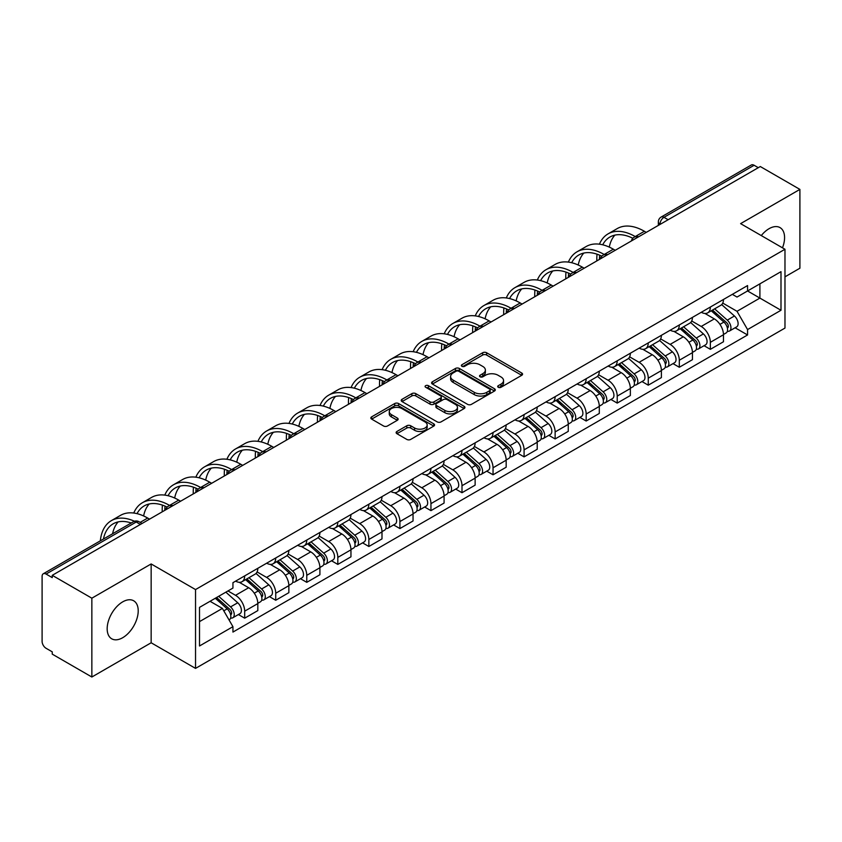 <?xml version="1.0" encoding="UTF-8"?>
<svg xmlns="http://www.w3.org/2000/svg" width="842" height="842" viewBox="0 0 842 842"><rect width="100%" height="100%" fill="white"/><g stroke="black" fill="none" stroke-linecap="round" stroke-linejoin="round"><path stroke-width="1.26" d="M498.264 387.278A1.937 1.116 0 0 0 501.001 387.278L521.756 375.3A2.758 1.6 0 0 0 522.566 374.164A2.758 1.6 0 0 0 521.756 373.038L486.602 352.745A2.758 1.6 0 0 0 482.687 352.745L461.932 364.723A1.937 1.116 0 0 0 461.374 365.512A1.937 1.116 0 0 0 461.932 366.302A1.937 1.116 0 0 0 464.668 366.302L467.352 364.754A8.841 5.105 0 0 1 479.856 364.754L482.792 366.438A8.841 5.105 0 0 1 485.381 370.048A8.841 5.105 0 0 1 482.792 373.659L480.098 375.216A1.937 1.116 0 0 0 479.54 376.006A1.937 1.116 0 0 0 480.098 376.795A1.937 1.116 0 0 0 482.834 376.795L485.518 375.237A8.841 5.105 0 0 1 498.022 375.237L500.958 376.932A8.841 5.105 0 0 1 503.548 380.542A8.841 5.105 0 0 1 500.958 384.152L498.264 385.699A1.937 1.116 0 0 0 497.706 386.489A1.937 1.116 0 0 0 498.264 387.278L498.264 385.699M122.7 637.71A21.955 12.672 120 0 0 137.035 618.365A21.955 12.672 120 0 0 133.667 600.778A21.955 12.672 120 0 0 122.7 601.862A21.955 12.672 120 0 0 108.355 621.207A21.955 12.672 120 0 0 111.723 638.804A21.955 12.672 120 0 0 122.7 637.71M782.492 247.822A21.955 12.672 120 0 0 780.029 227.603A21.955 12.672 120 0 0 769.051 228.698A21.955 12.672 120 0 0 761.284 235.581M396.94 431.462A2.758 1.6 0 0 0 396.129 432.588A2.758 1.6 0 0 0 396.94 433.714L406.802 439.408A2.758 1.6 0 0 0 410.707 439.408L433.756 426.105A2.758 1.6 0 0 0 434.567 424.978A2.758 1.6 0 0 0 433.756 423.842L398.603 403.55A2.758 1.6 0 0 0 394.698 403.55L371.648 416.853A2.758 1.6 0 0 0 370.838 417.979A2.758 1.6 0 0 0 371.648 419.106L383.563 425.989A2.758 1.6 0 0 0 387.467 425.989L397.329 420.295A2.758 1.6 0 0 0 398.14 419.169A2.758 1.6 0 0 0 397.329 418.042L391.425 414.622A7.389 4.263 0 0 1 389.257 411.612A7.389 4.263 0 0 1 393.814 407.665A7.389 4.263 0 0 1 401.876 408.591L425.021 421.958A7.389 4.263 0 0 1 427.178 424.978A7.389 4.263 0 0 1 422.621 428.915A7.389 4.263 0 0 1 414.569 427.989L410.707 425.768A2.758 1.6 0 0 0 406.802 425.768L396.94 431.462L396.94 433.714L406.802 428.062L406.802 425.768M195.533 589.568L151.15 563.951L91.852 598.188L52.246 575.328L760.294 166.537L799.9 189.397L740.602 223.635L784.976 249.264L195.533 589.568L195.533 668.39L784.976 328.075L784.976 249.264M467.552 404.339A2.758 1.6 0 0 0 471.457 404.339L494.507 391.025A2.758 1.6 0 0 0 495.317 389.899A2.758 1.6 0 0 0 494.507 388.772L459.353 368.47A2.758 1.6 0 0 0 455.438 368.47L432.388 381.784A2.758 1.6 0 0 0 431.588 382.91A2.758 1.6 0 0 0 432.388 384.036L467.552 404.339M426.431 387.699A1.937 1.116 0 0 1 428.389 387.973L428.389 385.668L464.131 406.307A2.758 1.6 0 0 1 464.942 407.433A2.758 1.6 0 0 1 464.131 408.57L441.082 421.874A2.758 1.6 0 0 1 437.177 421.874L402.013 401.571L402.013 399.318A2.758 1.6 0 0 0 401.213 400.445A2.758 1.6 0 0 0 402.013 401.571M402.013 399.318L411.885 393.624A2.758 1.6 0 0 1 415.79 393.624L430.052 401.855A2.758 1.6 0 0 0 433.956 401.855L440.503 398.077A2.758 1.6 0 0 0 441.303 396.95A2.758 1.6 0 0 0 440.503 395.824L425.652 387.246A1.937 1.116 0 0 1 425.084 386.457A1.937 1.116 0 0 1 426.284 385.425A1.937 1.116 0 0 1 428.389 385.668M91.852 598.188L91.852 677.01L52.246 654.139L52.246 651.845L46.078 648.287A5.631 3.252 -120 0 1 42.1 641.394L42.1 576.36A5.631 3.252 -120 0 1 43.268 573.781L133.415 521.735A5.631 3.252 60 0 1 136.225 522.019L46.078 574.065A5.631 3.252 -120 0 0 43.268 573.781M784.976 276.839L799.9 268.219L799.9 189.397M91.852 677.01L151.15 642.772L195.533 668.39M52.246 575.328L52.246 577.623L46.078 574.065M668.159 219.73L663.98 217.32A5.631 3.252 60 0 0 661.17 217.036L751.317 164.99A5.631 3.252 60 0 1 754.127 165.274L663.98 217.32A5.631 3.252 120 0 0 660.002 224.214L660.002 224.446M758.305 167.684L754.127 165.274M710.353 307.046A12.946 7.473 60 0 1 707.669 312.866L720.805 305.278A12.946 7.473 -120 0 0 723.478 299.468M691.714 320.991L701.197 326.464A12.946 7.473 60 0 1 710.353 342.326L723.478 334.737A12.946 7.473 -120 0 0 714.332 318.886L704.933 313.456M723.478 334.737L723.478 341.747L710.353 349.335L704.049 345.694M707.669 312.866A12.946 7.473 60 0 1 701.291 312.277M710.353 342.326L710.353 349.335M679.305 324.97A12.946 7.473 60 0 1 676.621 330.79L689.756 323.202A12.946 7.473 -120 0 0 692.44 317.392M673.011 363.618L679.305 367.259L692.44 359.671L692.44 352.661A12.946 7.473 -120 0 0 683.283 336.811L673.884 331.38M676.621 330.79A12.946 7.473 60 0 1 670.253 330.201M660.665 338.916L670.148 344.389A12.946 7.473 60 0 1 679.305 360.25L679.305 367.259M648.256 342.894A12.946 7.473 60 0 1 645.582 348.704L658.718 341.126A12.946 7.473 -120 0 0 661.391 335.316M641.962 381.542L648.256 385.183L661.391 377.595L661.391 370.585A12.946 7.473 -120 0 0 652.245 354.735L642.835 349.304M645.582 348.704A12.946 7.473 60 0 1 639.204 348.125M629.616 356.84L639.11 362.313A12.946 7.473 60 0 1 648.256 378.174L648.256 385.183M617.218 360.818A12.946 7.473 60 0 1 614.534 366.628L627.669 359.05A12.946 7.473 -120 0 0 630.353 353.24M610.924 399.466L617.218 403.097L630.353 395.519L630.353 388.509A12.946 7.473 -120 0 0 621.196 372.659L611.797 367.228M614.534 366.628A12.946 7.473 60 0 1 608.166 366.049M598.578 374.764L608.061 380.237A12.946 7.473 60 0 1 617.218 396.098L617.218 403.097M586.169 378.742A12.946 7.473 60 0 1 583.495 384.552L596.62 376.974A12.946 7.473 -120 0 0 599.304 371.164M579.875 417.39L586.169 421.021L599.304 413.443L599.304 406.433A12.946 7.473 -120 0 0 590.147 390.583L580.748 385.152M583.495 384.552A12.946 7.473 60 0 1 577.117 383.973M567.529 392.688L577.023 398.161A12.946 7.473 60 0 1 586.169 414.011L586.169 421.021M555.131 396.666A12.946 7.473 60 0 1 552.447 402.476L565.582 394.898A12.946 7.473 -120 0 0 568.266 389.088M548.826 435.314L555.131 438.945L568.266 431.367L568.266 424.357A12.946 7.473 -120 0 0 559.109 408.496L549.71 403.076M552.447 402.476A12.946 7.473 60 0 1 546.069 401.897M536.491 410.612L545.974 416.085A12.946 7.473 60 0 1 555.131 431.935L555.131 438.945M524.082 414.59A12.946 7.473 60 0 1 521.398 420.4L534.533 412.822A12.946 7.473 -120 0 0 537.217 407.012M517.788 453.238L524.082 456.869L537.217 449.291L537.217 442.282A12.946 7.473 -120 0 0 528.06 426.42L518.661 421M521.398 420.4A12.946 7.473 60 0 1 515.03 419.821M505.442 428.536L514.925 434.009A12.946 7.473 60 0 1 524.082 449.86L524.082 456.869M493.033 432.514A12.946 7.473 60 0 1 490.36 438.324L503.495 430.746A12.946 7.473 -120 0 0 506.168 424.926M486.739 471.162L493.044 474.793L506.168 467.215L506.168 460.206A12.946 7.473 -120 0 0 497.022 444.344L487.613 438.924M490.36 438.324A12.946 7.473 60 0 1 483.982 437.745M474.393 446.449L483.887 451.933A12.946 7.473 60 0 1 493.044 467.784L493.044 474.793M461.995 450.438A12.946 7.473 60 0 1 459.311 456.248L472.446 448.67A12.946 7.473 -120 0 0 475.13 442.85M455.701 489.086L461.995 492.717L475.13 485.139L475.13 478.13A12.946 7.473 -120 0 0 465.973 462.269L456.575 456.848M459.311 456.248A12.946 7.473 60 0 1 452.943 455.669M443.355 464.374L452.838 469.857A12.946 7.473 60 0 1 461.995 485.708L461.995 492.717M430.946 468.363A12.946 7.473 60 0 1 428.273 474.172L441.408 466.584A12.946 7.473 -120 0 0 444.081 460.774M424.652 507.01L430.946 510.641L444.081 503.063L444.081 496.054A12.946 7.473 -120 0 0 434.935 480.193L425.526 474.762M428.273 474.172A12.946 7.473 60 0 1 421.895 473.583M412.306 482.298L421.8 487.781A12.946 7.473 60 0 1 430.946 503.632L430.946 510.641M399.908 486.287A12.946 7.473 60 0 1 397.224 492.096L410.359 484.508A12.946 7.473 -120 0 0 413.043 478.698M393.603 524.924L399.908 528.565L413.043 520.977L413.043 513.978A12.946 7.473 -120 0 0 403.886 498.117L394.488 492.686M397.224 492.096A12.946 7.473 60 0 1 390.856 491.507M381.268 500.222L390.751 505.705A12.946 7.473 60 0 1 399.908 521.556L399.908 528.565M368.859 504.211A12.946 7.473 60 0 1 366.175 510.02L379.31 502.432A12.946 7.473 -120 0 0 381.994 496.622M362.565 542.848L368.859 546.49L381.994 538.901L381.994 531.891A12.946 7.473 -120 0 0 372.838 516.041L363.439 510.61M366.175 510.02A12.946 7.473 60 0 1 359.808 509.431M350.219 518.146L359.702 523.619A12.946 7.473 60 0 1 368.859 539.48L368.859 546.49M337.821 522.135A12.946 7.473 60 0 1 335.137 527.945L348.272 520.356A12.946 7.473 -120 0 0 350.946 514.546M331.516 560.772L337.821 564.414L350.956 556.825L350.956 549.815A12.946 7.473 -120 0 0 341.799 533.965L332.401 528.534M335.137 527.945A12.946 7.473 60 0 1 328.759 527.355M319.181 536.07L328.664 541.543A12.946 7.473 60 0 1 337.821 557.404L337.821 564.414M306.772 540.048A12.946 7.473 60 0 1 304.088 545.869L317.224 538.28A12.946 7.473 -120 0 0 319.907 532.47M300.478 578.696L306.772 582.338L319.907 574.749L319.907 567.74A12.946 7.473 -120 0 0 310.751 551.889L301.352 546.458M304.088 545.869A12.946 7.473 60 0 1 297.721 545.279M288.132 553.994L297.615 559.467A12.946 7.473 60 0 1 306.772 575.328L306.772 582.338M275.723 557.972A12.946 7.473 60 0 1 273.05 563.793L286.185 556.204A12.946 7.473 -120 0 0 288.859 550.394M269.429 596.62L275.723 600.262L288.859 592.673L288.859 585.664A12.946 7.473 -120 0 0 279.712 569.813L270.303 564.382M273.05 563.793A12.946 7.473 60 0 1 266.672 563.203M257.084 571.918L266.577 577.391A12.946 7.473 60 0 1 275.723 593.252L275.723 600.262M244.685 575.896A12.946 7.473 60 0 1 242.001 581.706L255.137 574.128A12.946 7.473 -120 0 0 257.82 568.318M238.391 614.544L244.685 618.186L257.82 610.597L257.82 603.588A12.946 7.473 -120 0 0 248.664 587.737L239.265 582.306M242.001 581.706A12.946 7.473 60 0 1 235.634 581.127M227.971 590.947L235.528 595.315A12.946 7.473 60 0 1 244.685 611.176L244.685 618.186M732.34 294.353L737.013 297.058L780.997 271.661L759.905 283.838L759.905 298.089L737.013 311.298L722.752 303.067M199.512 621.628L222.393 608.419L232.939 626.68L199.512 645.982L199.512 607.377L232.939 588.074L232.939 582.675L747.559 285.564L747.559 290.964L780.997 310.266L747.559 329.569L737.013 311.298M780.997 271.661L780.997 310.266M232.939 626.68L232.939 632.079L747.559 334.969L747.559 329.569M151.15 563.951L151.15 642.772M222.393 608.419L210.058 601.293M735.098 327.77L747.559 334.969M499.043 387.552L500.958 386.446A8.841 5.105 0 0 0 503.548 382.836L503.548 380.542M485.381 370.048L485.381 372.353A8.841 5.105 0 0 1 482.792 375.964L480.877 377.069M521.724 375.322L486.602 355.04A2.758 1.6 0 0 0 482.687 355.04L462.711 366.575M494.475 391.046L459.353 370.775A2.758 1.6 0 0 0 455.438 370.775L432.43 384.057M489.623 390.688A1.937 1.116 0 0 0 490.191 389.899A1.937 1.116 0 0 0 489.623 389.109L458.764 371.29A1.937 1.116 0 0 0 456.027 371.29L453.196 372.932A8.841 5.105 0 0 0 450.607 376.532A8.841 5.105 0 0 0 453.196 380.142L474.288 392.33A8.841 5.105 0 0 0 486.792 392.33L489.623 390.688L489.623 392.993A1.937 1.116 0 0 0 490.191 392.204L490.191 389.899M450.607 376.532L450.607 378.837A8.841 5.105 0 0 0 453.196 382.447L453.196 380.142M489.623 392.993L486.792 394.624A8.841 5.105 0 0 1 474.288 394.624L453.196 382.447M402.055 401.592L411.885 395.919L411.885 393.624M441.303 396.95L441.303 399.245A2.758 1.6 0 0 1 440.503 400.371L433.956 404.149A2.758 1.6 0 0 1 430.052 404.149L415.79 395.919A2.758 1.6 0 0 0 411.885 395.919M428.389 387.973L464.1 408.591M444.85 410.401A7.389 4.263 0 0 0 452.901 411.328A7.389 4.263 0 0 0 457.459 407.381A7.389 4.263 0 0 0 455.29 404.36L447.144 399.655A2.758 1.6 0 0 0 443.229 399.655L436.693 403.434A2.758 1.6 0 0 0 435.882 404.56A2.758 1.6 0 0 0 436.693 405.686L444.85 410.401L444.85 412.696A7.389 4.263 0 0 0 452.901 413.622A7.389 4.263 0 0 0 457.459 409.675L457.459 407.381M435.882 404.56L435.882 406.854A2.758 1.6 0 0 0 436.693 407.991L436.693 405.686M444.85 412.696L436.693 407.991M427.178 424.978L427.178 427.273A7.389 4.263 0 0 1 422.621 431.209A7.389 4.263 0 0 1 414.569 430.294L410.707 428.062A2.758 1.6 0 0 0 406.802 428.062M389.257 411.612L389.257 413.906A7.389 4.263 0 0 0 391.425 416.927L391.425 414.622M397.329 418.042L397.329 420.295L391.425 416.927M433.756 423.842L433.756 426.105L398.603 405.844A2.758 1.6 0 0 0 394.698 405.844L371.68 419.127M711.248 310.793L723.899 322.086A7.031 4.063 60 0 1 726.109 332.958L723.478 334.474M711.585 311.098L717.531 314.529M712.521 310.056L726.604 322.623A3.379 1.947 60 0 1 727.656 327.843A3.379 1.947 60 0 1 727.351 327.959M714.626 308.846L727.278 320.128A7.031 4.063 60 0 1 729.488 331.011A7.031 4.063 60 0 1 727.362 331.232M721.678 304.604L734.445 315.992A7.031 4.063 60 0 1 736.655 326.875L729.488 331.011M646.267 232.371L644.383 231.276A54.32 31.364 -120 0 0 617.218 228.592L608.071 233.876A54.32 31.364 -120 0 0 599.43 244.18M635.457 236.697L635.226 236.56A54.32 31.364 -120 0 0 608.071 233.876M597.031 254.179A54.32 31.364 -120 0 0 596.82 258.736L596.82 260.925M599.409 259.42A50.657 29.249 60 0 1 599.693 255.21M602.704 244.801A50.657 29.249 60 0 1 609.892 237.044A50.657 29.249 60 0 1 632.837 238.265M609.282 247.106A50.657 29.249 60 0 1 614.892 235.118M680.199 328.717L692.85 340.01A7.031 4.063 60 0 1 695.06 350.882L692.44 352.398M680.536 329.022L686.493 332.453M681.483 327.98L695.555 340.547A3.379 1.947 60 0 1 696.618 345.767A3.379 1.947 60 0 1 696.302 345.883M683.588 326.77L696.239 338.052A7.031 4.063 60 0 1 698.439 348.935A7.031 4.063 60 0 1 696.323 349.156M690.64 322.528L703.396 333.916A7.031 4.063 60 0 1 705.607 344.799L698.439 348.935M649.161 346.641L661.812 357.934A7.031 4.063 60 0 1 664.012 368.807L661.391 370.322M649.498 346.946L655.444 350.377M650.434 345.904L664.506 358.471A3.379 1.947 60 0 1 665.569 363.691A3.379 1.947 60 0 1 665.264 363.807M652.539 344.694L665.191 355.977A7.031 4.063 60 0 1 667.401 366.859A7.031 4.063 60 0 1 665.275 367.08M659.591 340.452L672.358 351.84A7.031 4.063 60 0 1 674.568 362.723L667.401 366.859M615.228 250.295L613.334 249.2A54.32 31.364 -120 0 0 586.179 246.517L577.023 251.8A54.32 31.364 -120 0 0 568.382 262.104M604.419 254.621L604.177 254.484A54.32 31.364 -120 0 0 577.023 251.8M565.992 272.103A54.32 31.364 -120 0 0 565.771 276.66L565.771 278.839M568.371 277.344A50.657 29.249 60 0 1 568.645 273.134M571.665 262.725A50.657 29.249 60 0 1 578.854 254.968A50.657 29.249 60 0 1 601.788 256.189M578.233 265.03A50.657 29.249 60 0 1 583.843 253.042M584.18 268.219L582.296 267.125A54.32 31.364 -120 0 0 555.131 264.43L545.984 269.724A54.32 31.364 -120 0 0 537.333 280.028M573.37 272.545L573.139 272.408A54.32 31.364 -120 0 0 545.984 269.724M534.944 290.027A54.32 31.364 -120 0 0 534.733 294.584L534.733 296.763M537.322 295.268A50.657 29.249 60 0 1 537.596 291.058M540.617 280.639A50.657 29.249 60 0 1 547.805 272.892A50.657 29.249 60 0 1 570.75 274.113M547.195 282.954A50.657 29.249 60 0 1 552.805 270.966M618.112 364.565L630.763 375.858A7.031 4.063 60 0 1 632.973 386.731L630.342 388.246M618.449 364.86L624.406 368.301M619.386 363.828L633.468 376.385A3.379 1.947 60 0 1 634.531 381.615A3.379 1.947 60 0 1 634.215 381.731M621.501 362.607L634.142 373.901A7.031 4.063 60 0 1 636.352 384.783A7.031 4.063 60 0 1 634.226 385.005M628.553 358.376L641.309 369.764A7.031 4.063 60 0 1 643.52 380.647L636.352 384.783M587.074 382.489L599.714 393.772A7.031 4.063 60 0 1 601.925 404.655L599.304 406.17M587.4 382.784L593.357 386.225M588.347 381.752L602.419 394.309A3.379 1.947 60 0 1 603.482 399.54A3.379 1.947 60 0 1 603.177 399.655M590.452 380.531L603.104 391.825A7.031 4.063 60 0 1 605.314 402.708A7.031 4.063 60 0 1 603.188 402.929M597.504 376.3L610.271 387.688A7.031 4.063 60 0 1 612.471 398.571L605.314 402.708M556.025 400.413L568.676 411.696A7.031 4.063 60 0 1 570.887 422.579L568.255 424.094M556.362 400.708L562.319 404.149M557.299 399.676L571.381 412.233A3.379 1.947 60 0 1 572.434 417.453A3.379 1.947 60 0 1 572.128 417.579M559.404 398.455L572.055 409.749A7.031 4.063 60 0 1 574.265 420.632A7.031 4.063 60 0 1 572.139 420.853M566.466 394.224L579.222 405.612A7.031 4.063 60 0 1 581.433 416.495L574.265 420.632M553.141 286.143L551.247 285.049A54.32 31.364 -120 0 0 524.092 282.354L514.936 287.648A54.32 31.364 -120 0 0 506.295 297.952M542.332 290.469L542.09 290.332A54.32 31.364 -120 0 0 514.936 287.648M503.895 307.951A54.32 31.364 -120 0 0 503.684 312.508L503.684 314.687M506.284 313.192A50.657 29.249 60 0 1 506.558 308.972M509.568 298.563A50.657 29.249 60 0 1 516.767 290.816A50.657 29.249 60 0 1 539.701 292.037M516.146 300.878A50.657 29.249 60 0 1 521.756 288.89M522.093 304.067L520.198 302.973A54.32 31.364 -120 0 0 493.044 300.278L483.887 305.562A54.32 31.364 -120 0 0 475.246 315.876M511.283 308.393L511.052 308.256A54.32 31.364 -120 0 0 483.887 305.562M472.857 325.875A54.32 31.364 -120 0 0 472.646 330.432L472.646 332.611M475.235 331.117A50.657 29.249 60 0 1 475.509 326.896M478.53 316.487A50.657 29.249 60 0 1 485.718 308.74A50.657 29.249 60 0 1 508.652 309.951M485.108 318.802A50.657 29.249 60 0 1 490.718 306.814M491.044 321.991L489.16 320.897A54.32 31.364 -120 0 0 462.005 318.202L452.849 323.486A54.32 31.364 -120 0 0 444.208 333.8M480.235 326.317L480.003 326.18A54.32 31.364 -120 0 0 452.849 323.486M441.808 343.799A54.32 31.364 -120 0 0 441.597 348.356L441.597 350.535M444.187 349.041A50.657 29.249 60 0 1 444.471 344.82M447.481 334.411A50.657 29.249 60 0 1 454.68 326.654A50.657 29.249 60 0 1 477.614 327.875M454.059 336.726A50.657 29.249 60 0 1 459.669 324.738M524.976 418.337L537.628 429.62A7.031 4.063 60 0 1 539.838 440.503L537.217 442.018M525.313 418.632L531.27 422.074M526.261 417.6L540.332 430.157A3.379 1.947 60 0 1 541.395 435.377A3.379 1.947 60 0 1 541.09 435.503M528.366 416.38L541.017 427.673A7.031 4.063 60 0 1 543.227 438.545A7.031 4.063 60 0 1 541.101 438.777M535.417 412.148L548.174 423.537A7.031 4.063 60 0 1 550.384 434.409L543.227 438.545M460.006 339.905L458.111 338.821A54.32 31.364 -120 0 0 430.957 336.126L421.8 341.41A54.32 31.364 -120 0 0 413.159 351.724M449.196 344.241L448.965 344.104A54.32 31.364 -120 0 0 421.8 341.41M410.77 361.723A54.32 31.364 -120 0 0 410.549 366.281L410.549 368.459M413.148 366.965A50.657 29.249 60 0 1 413.422 362.744M416.443 352.335A50.657 29.249 60 0 1 423.631 344.578A50.657 29.249 60 0 1 446.565 345.799M423.01 354.65A50.657 29.249 60 0 1 428.62 342.662M493.938 436.261L506.589 447.544A7.031 4.063 60 0 1 508.8 458.427L506.168 459.942M494.275 436.556L500.222 439.998M495.212 435.524L509.284 448.081A3.379 1.947 60 0 1 510.347 453.301A3.379 1.947 60 0 1 510.042 453.428M497.317 434.304L509.968 445.597A7.031 4.063 60 0 1 512.178 456.469A7.031 4.063 60 0 1 510.052 456.701M504.369 430.073L517.135 441.461A7.031 4.063 60 0 1 519.346 452.333L512.178 456.469M428.957 357.829L427.073 356.745A54.32 31.364 -120 0 0 399.908 354.05L390.762 359.334A54.32 31.364 -120 0 0 382.121 369.649M418.148 362.165L417.916 362.028A54.32 31.364 -120 0 0 390.762 359.334M379.721 379.647A54.32 31.364 -120 0 0 379.51 384.205L379.51 386.383M382.1 384.889A50.657 29.249 60 0 1 382.373 380.668M385.394 370.259A50.657 29.249 60 0 1 392.582 362.502A50.657 29.249 60 0 1 415.527 363.723M391.972 372.574A50.657 29.249 60 0 1 397.582 360.587M462.889 454.185L475.541 465.468A7.031 4.063 60 0 1 477.751 476.351L475.13 477.867M463.226 454.48L469.183 457.922M464.174 453.449L478.245 466.005A3.379 1.947 60 0 1 479.308 471.225A3.379 1.947 60 0 1 478.993 471.352M466.279 452.228L478.93 463.521A7.031 4.063 60 0 1 481.129 474.393A7.031 4.063 60 0 1 479.014 474.625M473.33 447.997L486.087 459.385A7.031 4.063 60 0 1 488.297 470.257L481.129 474.393M397.919 375.753L396.024 374.669A54.32 31.364 -120 0 0 368.87 371.975L359.713 377.258A54.32 31.364 -120 0 0 351.072 387.573M387.11 380.089L386.867 379.952A54.32 31.364 -120 0 0 359.713 377.258M348.683 397.561A54.32 31.364 -120 0 0 348.462 402.129L348.462 404.307M351.061 402.813A50.657 29.249 60 0 1 351.335 398.592M354.356 388.183A50.657 29.249 60 0 1 361.544 380.426A50.657 29.249 60 0 1 384.478 381.647M360.923 390.499A50.657 29.249 60 0 1 366.533 378.511M431.851 472.109L444.502 483.392A7.031 4.063 60 0 1 446.702 494.275L444.081 495.791M432.178 472.404L438.135 475.846M433.125 471.373L447.197 483.929A3.379 1.947 60 0 1 448.26 489.149A3.379 1.947 60 0 1 447.955 489.276M435.23 470.152L447.881 481.445A7.031 4.063 60 0 1 450.091 492.317A7.031 4.063 60 0 1 447.965 492.549M442.282 465.921L455.048 477.309A7.031 4.063 60 0 1 457.259 488.181L450.091 492.317M366.87 393.677L364.986 392.593A54.32 31.364 -120 0 0 337.821 389.899L328.664 395.182A54.32 31.364 -120 0 0 320.023 405.486M356.061 398.013L355.829 397.877A54.32 31.364 -120 0 0 328.664 395.182M317.634 415.485A54.32 31.364 -120 0 0 317.423 420.053L317.423 422.231M320.013 420.737A50.657 29.249 60 0 1 320.286 416.516M323.307 406.107A50.657 29.249 60 0 1 330.496 398.35A50.657 29.249 60 0 1 353.43 399.571M329.885 408.423A50.657 29.249 60 0 1 335.495 396.435M400.803 490.033L413.454 501.316A7.031 4.063 60 0 1 415.664 512.199L413.033 513.715M401.139 490.328L407.096 493.77M402.076 489.297L416.158 501.853A3.379 1.947 60 0 1 417.211 507.073A3.379 1.947 60 0 1 416.906 507.2M404.192 488.076L416.832 499.359A7.031 4.063 60 0 1 419.042 510.241A7.031 4.063 60 0 1 416.916 510.473M411.243 483.845L424 495.222A7.031 4.063 60 0 1 426.21 506.105L419.042 510.241M335.832 411.601L333.937 410.507A54.32 31.364 -120 0 0 306.783 407.823L297.626 413.106A54.32 31.364 -120 0 0 288.985 423.41M325.012 415.927L324.78 415.801A54.32 31.364 -120 0 0 297.626 413.106M286.585 433.409A54.32 31.364 -120 0 0 286.375 437.966L286.375 440.155M288.964 438.661A50.657 29.249 60 0 1 289.248 434.44M292.258 424.031A50.657 29.249 60 0 1 299.457 416.274A50.657 29.249 60 0 1 322.391 417.495M298.836 426.336A50.657 29.249 60 0 1 304.446 414.359M369.764 507.947L382.405 519.24A7.031 4.063 60 0 1 384.615 530.123L381.994 531.639M370.091 508.252L376.048 511.683M371.038 507.21L385.11 519.777A3.379 1.947 60 0 1 386.173 524.998A3.379 1.947 60 0 1 385.868 525.124M373.143 506L385.794 517.283A7.031 4.063 60 0 1 388.004 528.166A7.031 4.063 60 0 1 385.878 528.397M380.195 501.769L392.961 513.146A7.031 4.063 60 0 1 395.161 524.029L388.004 528.166M304.783 429.525L302.888 428.431A54.32 31.364 -120 0 0 275.734 425.747L266.577 431.03A54.32 31.364 -120 0 0 257.936 441.334M293.974 433.851L293.742 433.725A54.32 31.364 -120 0 0 266.577 431.03M255.547 451.333A54.32 31.364 -120 0 0 255.326 455.89L255.326 458.08M257.926 456.575A50.657 29.249 60 0 1 258.199 452.365M261.22 441.955A50.657 29.249 60 0 1 268.409 434.198A50.657 29.249 60 0 1 291.343 435.419M267.788 444.26A50.657 29.249 60 0 1 273.408 432.283M338.716 525.871L351.367 537.164A7.031 4.063 60 0 1 353.577 548.047L350.946 549.563M339.052 526.176L345.01 529.607M339.989 525.134L354.072 537.701A3.379 1.947 60 0 1 355.124 542.922A3.379 1.947 60 0 1 354.819 543.048M342.094 523.924L354.745 535.207A7.031 4.063 60 0 1 356.955 546.09A7.031 4.063 60 0 1 354.829 546.311M349.156 519.682L361.913 531.07A7.031 4.063 60 0 1 364.123 541.953L356.955 546.09M273.734 447.449L271.85 446.355A54.32 31.364 -120 0 0 244.685 443.671L235.539 448.954A54.32 31.364 -120 0 0 226.898 459.258M262.925 451.775L262.693 451.638A54.32 31.364 -120 0 0 235.539 448.954M224.498 469.257A54.32 31.364 -120 0 0 224.288 473.814L224.288 476.004M226.877 474.499A50.657 29.249 60 0 1 227.161 470.289M230.171 459.879A50.657 29.249 60 0 1 237.37 452.122A50.657 29.249 60 0 1 260.304 453.343M236.749 462.184A50.657 29.249 60 0 1 242.359 450.196M307.667 543.795L320.318 555.088A7.031 4.063 60 0 1 322.528 565.961L319.907 567.476M308.004 544.1L313.961 547.532M308.951 543.058L323.023 555.625A3.379 1.947 60 0 1 324.086 560.846A3.379 1.947 60 0 1 323.77 560.961M311.056 541.848L323.707 553.131A7.031 4.063 60 0 1 325.917 564.014A7.031 4.063 60 0 1 323.791 564.235M318.108 537.606L330.864 548.995A7.031 4.063 60 0 1 333.074 559.877L325.917 564.014M242.696 465.373L240.801 464.279A54.32 31.364 -120 0 0 213.647 461.595L204.49 466.878A54.32 31.364 -120 0 0 195.849 477.182M231.887 469.699L231.645 469.562A54.32 31.364 -120 0 0 204.49 466.878M193.46 487.181A54.32 31.364 -120 0 0 193.239 491.739L193.239 493.928M195.839 492.423A50.657 29.249 60 0 1 196.112 488.213M199.133 477.803A50.657 29.249 60 0 1 206.322 470.047A50.657 29.249 60 0 1 229.256 471.267M205.701 480.108A50.657 29.249 60 0 1 211.31 468.12M276.629 561.719L289.28 573.013A7.031 4.063 60 0 1 291.49 583.885L288.859 585.401M276.965 562.024L282.912 565.456M277.902 560.982L291.974 573.549A3.379 1.947 60 0 1 293.037 578.77A3.379 1.947 60 0 1 292.732 578.886M280.007 559.772L292.658 571.055A7.031 4.063 60 0 1 294.868 581.938A7.031 4.063 60 0 1 292.742 582.159M287.059 555.531L299.826 566.919A7.031 4.063 60 0 1 302.036 577.801L294.868 581.938M211.647 483.297L209.763 482.203A54.32 31.364 -120 0 0 182.598 479.519L173.452 484.803A54.32 31.364 -120 0 0 164.8 495.107M200.838 487.623L200.606 487.486A54.32 31.364 -120 0 0 173.452 484.803M162.411 505.105A54.32 31.364 -120 0 0 162.201 509.663L162.201 511.852M164.79 510.347A50.657 29.249 60 0 1 165.064 506.137M168.084 495.728A50.657 29.249 60 0 1 175.273 487.971A50.657 29.249 60 0 1 198.217 489.191M174.662 498.032A50.657 29.249 60 0 1 180.272 486.045M245.58 579.643L258.231 590.937A7.031 4.063 60 0 1 260.441 601.809L257.82 603.325M245.917 579.949L251.874 583.38M246.853 578.907L260.936 591.473A3.379 1.947 60 0 1 261.999 596.694A3.379 1.947 60 0 1 261.683 596.81M248.969 577.696L261.62 588.979A7.031 4.063 60 0 1 263.82 599.862A7.031 4.063 60 0 1 261.694 600.083M256.021 573.455L268.777 584.843A7.031 4.063 60 0 1 270.987 595.726L263.82 599.862M180.609 501.222L178.715 500.127A54.32 31.364 -120 0 0 151.56 497.433L142.403 502.727A54.32 31.364 -120 0 0 133.762 513.031M169.8 505.547L169.558 505.41A54.32 31.364 -120 0 0 142.403 502.727M137.035 513.641A50.657 29.249 60 0 1 144.235 505.895A50.657 29.249 60 0 1 167.169 507.116M143.614 515.957A50.657 29.249 60 0 1 149.223 503.969M215.31 598.262L227.193 608.861A7.031 4.063 60 0 1 229.392 619.733L229.045 619.933M215.426 598.188L220.825 601.304M216.583 597.525L229.887 609.387A3.379 1.947 60 0 1 230.95 614.618A3.379 1.947 60 0 1 230.645 614.734M218.699 596.304L230.571 606.903A7.031 4.063 60 0 1 232.781 617.786A7.031 4.063 60 0 1 230.655 618.007M225.856 592.168L237.739 602.767A7.031 4.063 60 0 1 239.938 613.65L232.781 617.786M149.56 519.146L147.666 518.051A54.32 31.364 -120 0 0 120.511 515.357L111.355 520.651A54.32 31.364 -120 0 0 100.335 540.838M134.488 521.261A54.32 31.364 -120 0 0 111.355 520.651M103.44 539.038A50.657 29.249 60 0 1 113.186 523.819A50.657 29.249 60 0 1 131.247 522.987M112.596 533.754A50.657 29.249 60 0 1 118.185 521.893M660.202 224.33L660.002 224.214A5.631 3.252 -0 0 1 658.349 221.92L658.349 225.393M275.723 593.252L288.859 585.664M306.772 575.328L319.907 567.74M337.821 557.404L350.956 549.815M368.859 539.48L381.994 531.891M399.908 521.556L413.043 513.978M430.946 503.632L444.081 496.054M461.995 485.708L475.13 478.13M493.044 467.784L506.168 460.206M524.082 449.86L537.217 442.282M555.131 431.935L568.266 424.357M586.169 414.011L599.304 406.433M617.218 396.098L630.353 388.509M648.256 378.174L661.391 370.585M679.305 360.25L692.44 352.661M244.685 611.176L257.82 603.588M235.528 595.315L248.664 587.737M266.577 577.391L279.712 569.813M297.615 559.467L310.751 551.889M328.664 541.543L341.799 533.965M359.702 523.619L372.838 516.041M390.751 505.705L403.886 498.117M421.8 487.781L434.935 480.193M452.838 469.857L465.973 462.269M483.887 451.933L497.022 444.344M514.925 434.009L528.06 426.42M545.974 416.085L559.109 408.496M577.023 398.161L590.147 390.583M608.061 380.237L621.196 372.659M639.11 362.313L652.245 354.735M670.148 344.389L683.283 336.811M701.197 326.464L714.332 318.886M638.162 237.055A5.631 3.252 120 0 0 635.678 238.486M607.114 254.979A5.631 3.252 120 0 0 604.63 256.41M576.075 272.903A5.631 3.252 120 0 0 573.581 274.334M545.027 290.827A5.631 3.252 120 0 0 542.543 292.258M513.978 308.74A5.631 3.252 120 0 0 511.494 310.182M482.94 326.664A5.631 3.252 120 0 0 480.456 328.106M451.891 344.588A5.631 3.252 120 0 0 449.407 346.03M420.853 362.513A5.631 3.252 120 0 0 418.369 363.954M389.804 380.437A5.631 3.252 120 0 0 387.32 381.879M358.766 398.361A5.631 3.252 120 0 0 356.271 399.792M327.717 416.285A5.631 3.252 120 0 0 325.233 417.716M296.668 434.209A5.631 3.252 120 0 0 294.184 435.64M265.63 452.133A5.631 3.252 120 0 0 263.146 453.564M234.581 470.057A5.631 3.252 120 0 0 232.097 471.488M203.543 487.981A5.631 3.252 120 0 0 201.059 489.413M172.494 505.905A5.631 3.252 120 0 0 170.01 507.337M140.404 524.429L136.225 522.019A5.631 3.252 120 0 1 139.046 521.735A5.631 5.631 0 0 0 133.415 521.735M500.958 386.446L500.958 384.152M480.098 376.795L480.098 375.216M482.792 375.964L482.792 373.659M461.932 366.302L461.932 364.723M482.687 355.04L482.687 352.745M486.602 355.04L486.602 352.745M521.756 375.3L521.756 373.038M432.388 384.036L432.388 381.784M455.438 370.775L455.438 368.47M459.353 370.775L459.353 368.47M494.507 391.025L494.507 388.772M474.288 394.624L474.288 392.33M486.792 394.624L486.792 392.33M415.79 395.919L415.79 393.624M430.052 404.149L430.052 401.855M433.956 404.149L433.956 401.855M440.503 400.371L440.503 398.077M464.131 408.57L464.131 406.307M410.707 428.062L410.707 425.768M414.569 430.294L414.569 427.989M371.648 419.106L371.648 416.853M394.698 405.844L394.698 403.55M398.603 405.844L398.603 403.55M723.899 322.086L719.952 324.359M728.362 326.296L727.088 327.033M734.445 315.992L727.278 320.128M635.226 236.56L644.383 231.276M692.85 340.01L688.903 342.284M697.313 344.22L696.05 344.946M703.396 333.916L696.239 338.052M661.812 357.934L657.865 360.208M666.275 362.144L665.001 362.87M672.358 351.84L665.191 355.977M604.177 254.484L613.334 249.2M573.139 272.408L582.296 267.125M630.763 375.858L626.816 378.132M635.226 380.068L633.963 380.795M641.309 369.764L634.142 373.901M599.714 393.772L595.778 396.056M604.177 397.992L602.914 398.719M610.271 387.688L603.104 391.825M568.676 411.696L564.729 413.98M573.139 415.916L571.865 416.643M579.222 405.612L572.055 409.749M542.09 290.332L551.247 285.049M511.052 308.256L520.198 302.973M480.003 326.18L489.16 320.897M537.628 429.62L533.691 431.904M542.09 433.84L540.827 434.567M548.174 423.537L541.017 427.673M448.965 344.104L458.111 338.821M506.589 447.544L502.642 449.828M511.052 451.754L509.778 452.491M517.135 441.461L509.968 445.597M417.916 362.028L427.073 356.745M475.541 465.468L471.594 467.752M480.003 469.678L478.74 470.415M486.087 459.385L478.93 463.521M386.867 379.952L396.024 374.669M444.502 483.392L440.555 485.666M448.965 487.602L447.691 488.339M455.048 477.309L447.881 481.445M355.829 397.877L364.986 392.593M413.454 501.316L409.507 503.59M417.916 505.526L416.643 506.263M424 495.222L416.832 499.359M324.78 415.801L333.937 410.507M382.405 519.24L378.468 521.514M386.867 523.45L385.604 524.187M392.961 513.146L385.794 517.283M293.742 433.725L302.888 428.431M351.367 537.164L347.42 539.438M355.829 541.374L354.556 542.111M361.913 531.07L354.745 535.207M262.693 451.638L271.85 446.355M320.318 555.088L316.371 557.362M324.78 559.298L323.517 560.035M330.864 548.995L323.707 553.131M231.645 469.562L240.801 464.279M289.28 573.013L285.333 575.286M293.742 577.223L292.469 577.949M299.826 566.919L292.658 571.055M200.606 487.486L209.763 482.203M258.231 590.937L254.284 593.21M262.693 595.147L261.43 595.873M268.777 584.843L261.62 588.979M169.558 505.41L178.715 500.127M227.193 608.861L223.783 610.818M231.645 613.071L230.382 613.797M237.739 602.767L230.571 606.903M140.161 522.387L147.666 518.051M638.636 236.781A5.631 5.631 0 0 0 631.416 240.949M607.598 254.705A5.631 5.631 0 0 0 600.367 258.873M576.549 272.619A5.631 5.631 0 0 0 569.329 276.797M545.5 290.543A5.631 5.631 0 0 0 538.28 294.721M514.462 308.467A5.631 5.631 0 0 0 507.242 312.635M483.413 326.391A5.631 5.631 0 0 0 476.193 330.559M452.375 344.315A5.631 5.631 0 0 0 445.155 348.483M421.326 362.239A5.631 5.631 0 0 0 414.106 366.407M390.288 380.163A5.631 5.631 0 0 0 383.057 384.331M359.239 398.087A5.631 5.631 0 0 0 352.019 402.255M328.191 416.011A5.631 5.631 0 0 0 320.97 420.179M297.152 433.935A5.631 5.631 0 0 0 289.932 438.103M266.104 451.859A5.631 5.631 0 0 0 258.883 456.027M235.065 469.783A5.631 5.631 0 0 0 227.835 473.951M204.017 487.707A5.631 5.631 0 0 0 196.796 491.875M172.968 505.621A5.631 5.631 0 0 0 165.748 509.799M142.056 523.471L139.046 521.735M661.17 217.036A5.631 5.631 0 0 0 658.349 221.92"/></g></svg>
